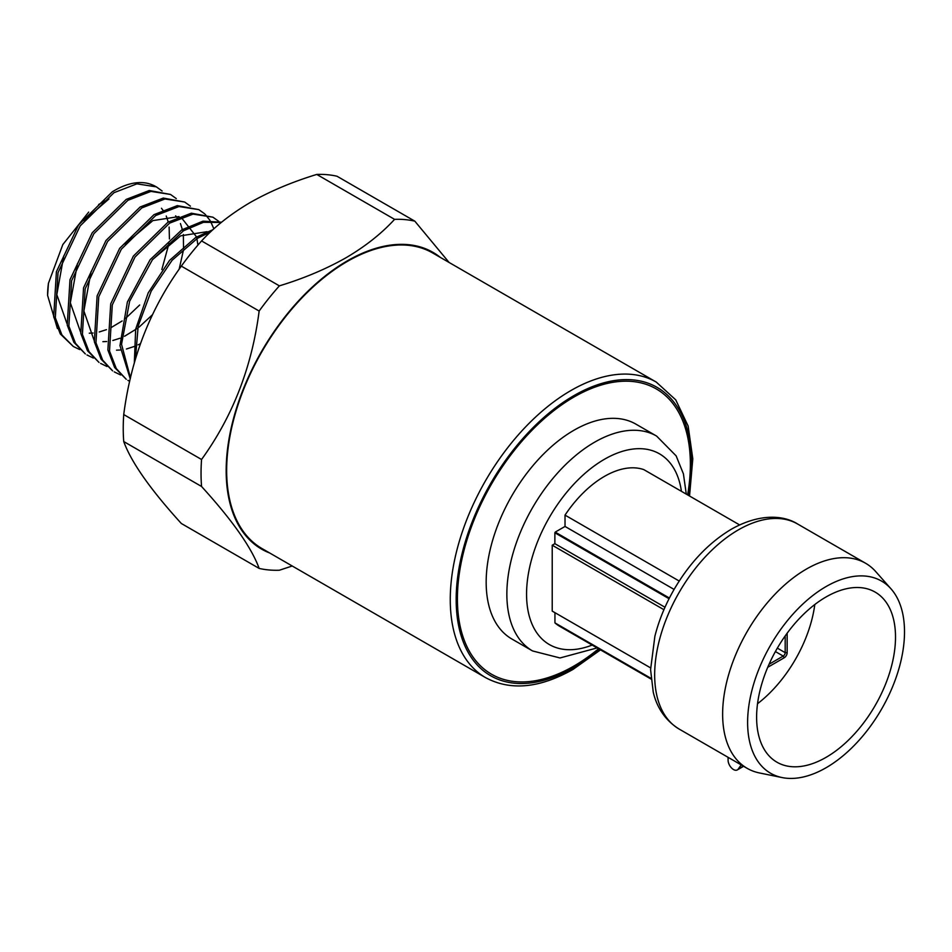 <?xml version="1.0" encoding="UTF-8"?>
<svg xmlns="http://www.w3.org/2000/svg" width="952" height="952" viewBox="0 0 952 952"><rect width="100%" height="100%" fill="white"/><g stroke="black" fill="none" stroke-linecap="round" stroke-linejoin="round"><path stroke-width="1.43" d="M728.09 757.328L728.09 760.148A7.664 4.427 -120 0 0 733.504 769.537A7.664 4.427 -120 0 0 737.336 769.906A7.664 4.427 -120 0 0 738.181 769.133L743.369 766.146M826.062 757.352A98.211 56.703 120 0 0 890.227 670.803A98.211 56.703 120 0 0 875.162 592.108A98.211 56.703 120 0 0 826.062 596.963A98.211 56.703 120 0 0 761.897 683.512A98.211 56.703 120 0 0 776.951 762.207A98.211 56.703 120 0 0 826.062 757.352M757.53 703.718A98.211 56.703 120 0 0 814.805 604.532M826.062 586.575A110.944 64.058 120 0 0 751.057 693.925A110.944 64.058 120 0 0 782.104 777.57A110.944 64.058 120 0 0 826.062 767.74A110.944 64.058 120 0 0 895.356 679.621A110.944 64.058 120 0 0 891.036 588.883A110.944 64.058 120 0 0 826.062 586.575M782.104 777.57L759.446 772.953A118.405 68.365 -60 0 1 747.153 768.335A118.405 68.365 -60 0 1 729.006 673.445A118.405 68.365 -60 0 1 806.356 569.106A118.405 68.365 -60 0 1 865.57 563.239A118.405 68.365 -60 0 1 875.709 571.569L891.036 588.883M573.889 430.28A124.057 71.626 120 0 0 492.85 539.594A124.057 71.626 120 0 0 511.867 639.006L532.549 650.942A124.057 71.626 -60 0 1 513.533 551.541A124.057 71.626 -60 0 1 594.572 442.216A124.057 71.626 -60 0 1 656.606 436.075L635.912 424.14A124.057 71.626 120 0 0 573.889 430.28M739.597 524.909L643.826 469.622A89.155 51.479 120 0 0 565.024 515.115L679.204 581.041M669.399 598.034L555.218 532.108A89.155 51.479 120 0 0 554.873 532.799L669.054 598.725M651.037 679.062L559.847 626.404A89.155 51.479 120 0 1 554.945 622.882L650.966 678.312M741.215 764.908L738.181 769.133M554.945 622.882L554.945 612.672M650.597 667.887L552.22 611.101L552.22 545.21L554.873 543.675L554.873 532.799M555.218 532.108L565.024 526.444L565.024 515.115M552.22 545.21L663.913 609.697M554.873 543.675L664.984 607.245M787.149 633.199L787.149 652.667A4.177 2.416 -60 0 1 784.198 657.784L767.752 667.281M565.024 526.444L674.087 589.419M769.073 664.246L783.21 656.071A2.785 1.607 120 0 0 785.186 652.667L785.186 635.936M123.736 441.549L201.55 486.472C232.419 520.399 251.625 547.709 259.146 568.415L181.332 523.493C150.464 489.566 131.269 462.255 123.736 441.549A192.245 110.991 -60 0 1 123.736 414.56C130.959 358.654 150.154 309.174 181.332 266.12A192.245 110.991 -60 0 1 201.574 240.939C214.509 226.802 230.717 213.986 250.209 202.514C269.856 191.352 292.038 181.999 316.766 174.43A192.245 110.991 -60 0 1 337.008 176.239L414.822 221.161A192.245 110.991 -60 0 0 394.58 219.353C381.478 233.633 365.27 246.437 345.945 257.79C326.06 269.035 303.878 278.4 279.388 285.862L201.574 240.939M269.725 553.005A171.348 98.925 -60 0 1 233.418 418.88A171.348 98.925 -60 0 1 347.325 260.86A171.348 98.925 -60 0 1 440.371 257.433M181.332 266.12L259.146 311.042A192.245 110.991 -60 0 1 279.388 285.862M259.146 311.042C251.935 366.948 232.728 416.44 201.55 459.495L123.736 414.56M201.55 486.472A192.245 110.991 -60 0 1 201.55 459.495M292.228 566L279.388 570.224A192.245 110.991 -60 0 1 259.146 568.415M347.325 261.431A170.646 98.52 120 0 0 235.846 411.811A170.646 98.52 120 0 0 262.002 548.554L485.615 677.645A170.646 98.52 -60 0 1 459.447 540.903A170.646 98.52 -60 0 1 570.938 390.522A170.646 98.52 -60 0 1 656.261 382.073L432.648 252.97A170.646 98.52 120 0 0 347.325 261.431M156.354 186.866L155.093 186.187A89.726 51.801 120 0 0 145.787 182.986C135.636 181.439 124.474 184.379 112.324 191.78L78.528 224.958L56.406 271.748L53.693 316.802L60.309 333.95L73.34 346.504L61.916 334.949L55.311 317.766L58.036 272.641L80.17 225.886L113.99 192.697L136.898 183.843L156.354 186.866L162.126 191.007M79.718 349.574L73.34 346.504M170.503 194.446L149.25 190.507L126.223 199.396L92.249 232.74L69.996 279.709L67.235 325.072L73.887 342.339L85.359 353.954L75.517 343.363L68.865 326.108L71.614 280.709L93.915 233.633L127.889 200.313L150.94 191.4L170.503 194.446L176.275 198.587M93.367 358.047L86.977 354.965M184.652 202.026L163.304 198.064L140.123 207.012L105.969 240.511L83.55 287.825L80.789 333.426L87.477 350.752L98.996 362.414L89.083 351.74L82.407 334.39L85.168 288.813L107.576 241.487L141.788 207.917L164.97 198.968L184.652 202.026L190.412 206.156M107.005 366.496L100.626 363.426M198.801 209.618L177.322 205.632L154.022 214.628L119.643 248.353L97.116 295.894L94.331 341.685L101.043 359.13L112.633 370.875L102.673 360.142L95.95 342.672L98.758 296.774L121.309 249.234L155.688 215.533L178.988 206.536L198.79 209.618L204.573 213.748M120.642 374.969L114.264 371.887M212.939 217.199L191.352 213.2L167.921 222.232L133.375 256.088L110.706 303.866L107.885 349.991L114.633 367.531L126.283 379.336L116.263 368.543L109.516 351.026L112.3 304.914L134.994 257.052L169.587 223.149L193.042 214.105L212.939 217.199L218.722 221.328M129.674 381.371L127.913 380.348M221.602 222.197L202.99 221.161L181.82 229.849L150.142 259.682L127.378 302.022L119.964 345.635L130.245 378.872M130.472 377.908L121.535 344.303L129.627 301.248L152.344 259.884L183.486 230.765L203.454 222.304L221.28 222.459M212.962 229.682L195.719 237.465L169.575 260.36L148.226 292.847L135.672 329.154L134.327 362.902M135.398 359.202L138.195 325.977L151.201 291.11L172.122 260.241L197.385 238.369L210.594 231.883M205.275 214.426L209.987 220.4M210.547 221.34L213.879 228.849M57.382 328.452L47.6 295.417L48.433 283.327L62.82 244.569L88.679 212.117M47.6 295.334A82.574 47.683 -60 0 1 47.6 295.144A82.574 47.683 -60 0 1 48.433 283.327M316.766 174.43L394.58 219.353M98.675 204.49L108.956 198.944L84.014 220.674M449.106 262.478L414.822 221.161M63.796 255.79L56.811 294.668L66.926 323.502M89.25 333.2L93.106 333.022M99.222 331.974L106.469 329.654M110.979 327.666L122.142 320.967M125.628 318.337L139.67 305.009M161.84 269.547L169.016 243.319M169.42 238.976L169.135 227.076M168.23 222.054L166.255 216.021M163.708 211.201L161.471 208.262M77.457 263.609L70.341 302.807L80.492 331.891M102.876 341.685L106.672 341.518M112.824 340.495L120 338.246M124.534 336.27L137.695 328.19M139.075 327.131L152.368 314.815M179.155 269.202L183.331 250.602M183.522 248.746L183.355 234.537M182.582 230.265L180.428 223.553M176.941 217.449L175.632 215.842M91.071 271.546L83.883 310.983L94.058 340.269M116.501 350.169L120.238 350.015M126.426 349.015L135.22 346.147M138.099 344.862L140.408 343.72M197.897 245.116L196.85 238.083M196.576 236.941L181.118 217.306M179.012 216.568L152.855 220.602L125.093 244.093M207.084 231.681L180.642 235.834L152.606 259.527M687.63 494.909A164.732 95.105 120 0 0 573.889 397.067A164.732 95.105 120 0 0 457.412 598.82A164.732 95.105 120 0 0 573.889 666.067A164.732 95.105 120 0 0 598.57 648.764M738.395 529.859A118.405 68.365 120 0 0 661.033 634.211A118.405 68.365 120 0 0 679.192 729.089C662.033 718.486 655.678 702.671 653.25 692.152L650.585 669.649L654.881 636.269C658.903 620.383 665.234 604.889 673.873 589.8C689.522 562.929 708.704 542.723 731.422 529.169C760.017 513.057 783.936 515.294 797.597 523.993A118.405 68.365 120 0 0 738.395 529.859M681.418 491.327A110.123 63.582 120 0 0 604.425 459.28A110.123 63.582 120 0 0 526.801 586.92A110.123 63.582 120 0 0 592.168 645.063M777.344 648.133L785.186 652.667L787.149 652.667M784.198 657.784L783.21 656.071L775.392 651.561M688.665 495.504A166.469 96.116 120 0 0 573.889 395.639A166.469 96.116 120 0 0 456.175 599.534A166.469 96.116 120 0 0 573.889 667.495A166.469 96.116 120 0 0 599.605 649.359M532.549 650.942L560.014 657.963L597.106 647.919M747.153 768.335L679.192 729.089M865.57 563.239L797.597 523.993M686.285 494.136L683.417 473.87L676.122 455.841L656.606 436.075M743.619 766.289L737.336 769.906M485.615 677.645C510.486 690.997 539.629 688.248 573.021 669.411L600.498 649.883M689.546 496.016L692.794 458.781L688.141 426.044L675.741 399.864L656.261 382.073"/></g></svg>

